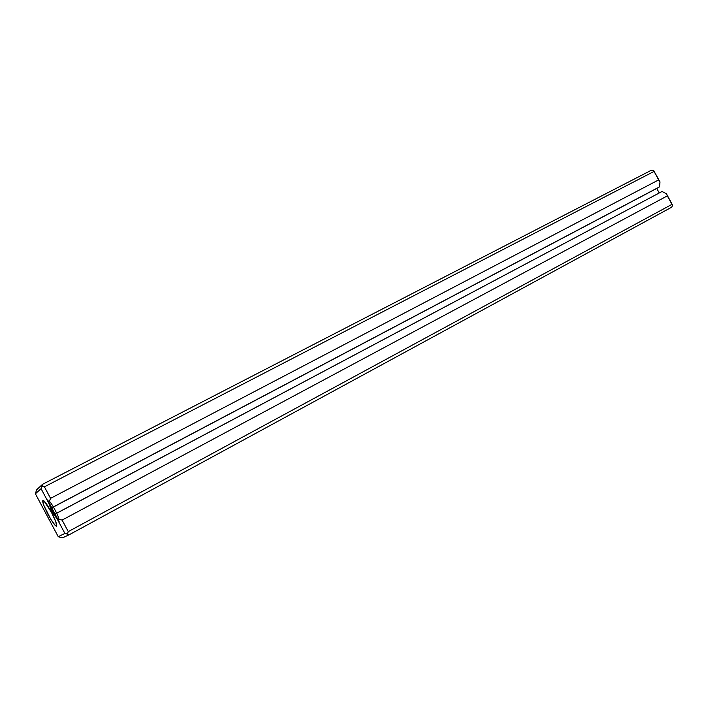 <?xml version="1.0" encoding="UTF-8"?>
<svg xmlns="http://www.w3.org/2000/svg" width="708" height="708" viewBox="0 0 708 708"><rect width="100%" height="100%" fill="white"/><g stroke="black" fill="none" stroke-linecap="round" stroke-linejoin="round"><path stroke-width="1.06" d="M36.825 489.582L42.551 484.307L651.51 170.159L653.59 170.363L659.998 181.947L659.511 186.877L656.759 188.425L659.228 192.974L656.759 188.425L659.511 186.877L50.666 508.344L48.71 503.034L41.064 488.679L35.4 493.786L58.233 536.664L64.897 533.434L57.242 519.061L54.012 514.619L53.277 515.097L49.949 508.848L50.666 508.344L48.71 503.034L50.551 498.352L658.652 179.903L654.05 171.416L44.409 486.821L654.05 171.416L653.59 170.363L659.998 181.947L659.511 186.877L50.666 508.344L656.759 188.425L49.949 508.848L53.277 515.097L662.015 191.496L666.387 193.718L672.122 204.267L672.6 205.364L671.635 207.232L69.366 534.655L62.525 537.841L60.189 537.345L62.525 537.841L69.366 534.655L67.34 533.947L68.269 531.62L671.945 204.373L672.6 205.364L667.334 195.886L62.118 520.079L57.242 519.061L54.012 514.619L662.015 191.496L666.387 193.718L671.945 204.373L68.269 531.62L67.34 533.947L64.897 533.434L57.242 519.061L62.118 520.079L667.334 195.886L666.387 193.718L672.122 204.267L672.6 205.364L671.635 207.232L69.366 534.655L64.897 533.434L58.233 536.664L60.189 537.345L58.233 536.664L35.4 493.786L35.958 491.83L35.4 493.786L41.064 488.679L42.551 484.307L651.51 170.159L653.59 170.363L659.998 181.947L658.652 179.903L50.551 498.352L48.71 503.034L41.064 488.679L41.984 486.334L44.409 486.821L50.551 498.352L44.409 486.821L41.984 486.334L42.551 484.307L36.825 489.582L35.958 491.83L36.825 489.582M51.365 512.141L55.782 521.707L56.56 526.23L55.366 525.619L50.746 519.221L43.666 505.008L42.781 500.352L43.923 500.848L51.365 512.141M62.118 520.079L68.269 531.62L62.118 520.079M48.011 514.406C42.383 503.096 41.25 498.821 44.631 501.574C48.055 505.3 55.029 518.371 56.428 523.672C57.091 528.531 54.286 525.442 48.011 514.406M47.56 499.919L51.923 511.76L59.145 521.672L47.56 499.919M58.755 520.07C60.49 519.194 50.126 499.742 48.631 501.069C47.055 502.176 57.136 521.115 58.755 520.07"/></g></svg>
